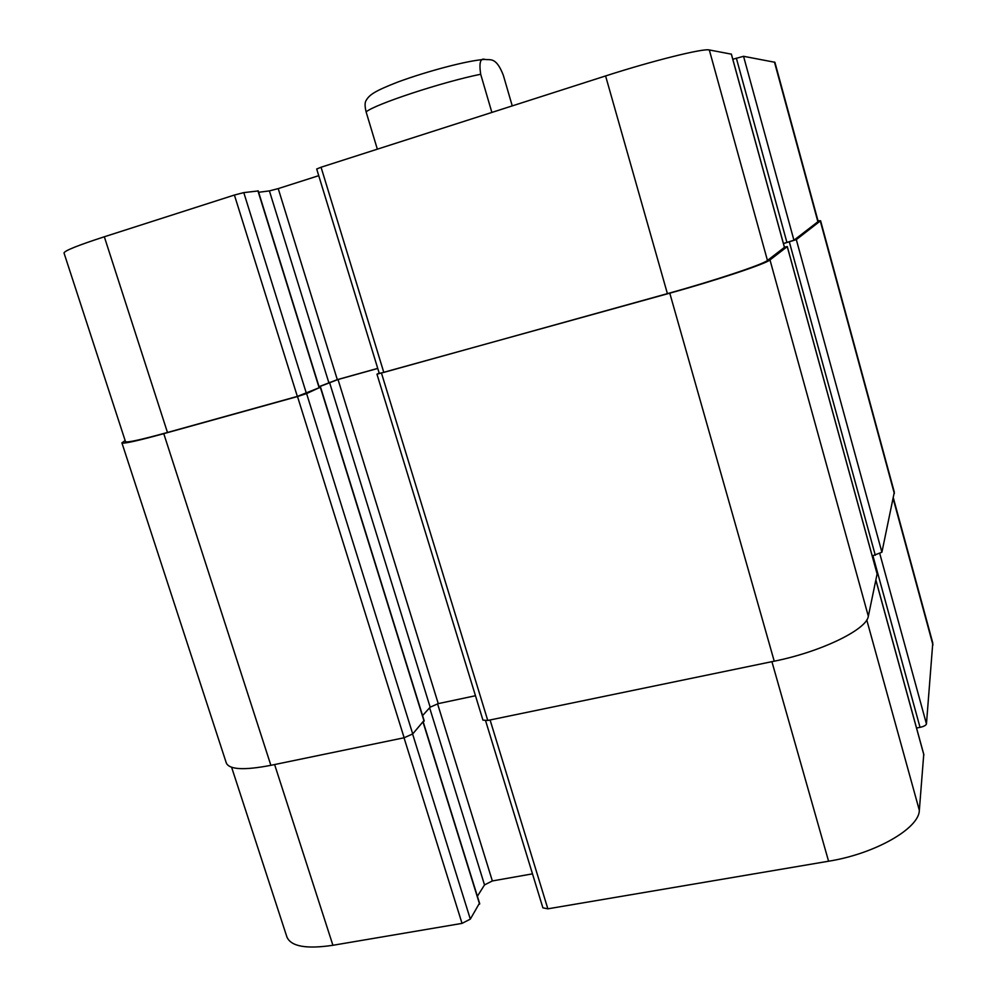 <?xml version="1.0" encoding="UTF-8"?>
<svg xmlns="http://www.w3.org/2000/svg" width="997" height="997" viewBox="0 0 997 997"><rect width="100%" height="100%" fill="white"/><g stroke="black" fill="none" stroke-linecap="round" stroke-linejoin="round"><path stroke-width="1.5" d="M366.659 99.575L366.136 100.423C364.752 102.467 364.752 106.305 366.111 111.913L377.34 149.176M491.87 112.437L480.691 74.252C478.971 62.786 480.367 57.838 484.903 59.409C489.913 60.481 495.958 56.044 503.373 75.411L512.246 105.894M893.387 498.089L932.781 642.978L926.45 723.947C925.964 725.367 923.82 726.501 920.032 727.349L916.542 728.009M923.745 754.405L919.334 810.312C919.246 828.395 875.142 853.793 828.582 861.221L547.852 908.828L542.891 907.831L485.614 720.769M532.485 873.858L492.356 880.949L484.517 884.912L477.389 896.253M479.37 903.369L470.322 919.122L462.035 923.384L332.911 945.281C306.291 949.244 290.95 946.477 286.912 936.981L231.616 767.291M104.324 236.775C77.741 245.412 64.306 250.82 64.02 253.001L125.51 441.683C126.868 442.842 140.851 439.777 167.471 432.474L104.324 236.775L234.407 195.038L243.791 192.608L257.974 190.975M318.728 175.671L278.225 188.607L269.402 190.901L258.634 192.284M321.059 167.234L316.697 169.016L379.259 373.377L383.795 372.392L321.059 167.234L605.59 75.946C652.786 60.705 703.471 48.13 709.316 49.962L731.337 54.15M783.418 243.505L793.936 240.227L818.201 221.521L774.906 62.288L743.55 56.306L732.795 59.272M319.339 387.659L306.602 393.578L297.505 396.532L163.77 433.658C137.212 440.961 123.254 444.014 121.908 442.855L226.331 763.054C229.447 769.684 244.29 770.432 270.872 765.322L404.146 737.755L412.721 733.929L423.899 720.657M422.578 715.597L430.168 707.185L438.256 703.62L475.469 695.732M784.402 247.094L787.244 246.62L769.983 259.918C765.846 263.819 716.968 280.145 669.785 293.168L376.966 374.187L482.947 720.133L487.757 720.457L774.233 661.185C821.104 651.826 866.904 629.481 868.337 616.246L877.111 573.948M872.225 555.94L881.909 552.238L894.321 492.157L820.593 220.748L796.316 239.616L783.443 243.567M784.427 247.381L767.453 260.454C763.266 264.355 714.45 280.656 667.404 293.641L383.795 372.392M377.726 368.379L337.31 379.645L319.028 386.662M319.127 387.758L297.343 396.407L167.471 432.474M121.908 442.855L125.161 440.599M377.751 368.454L338.033 379.521L319.09 386.824M376.966 374.187L379.172 373.102M817.976 220.736L820.593 220.748M366.111 111.913C374.548 104.386 442.394 81.966 480.691 74.252M893.225 498.861L932.955 644.972M879.84 553.796L926.45 723.947M872.936 555.778L920.032 727.349M875.927 580.416L923.895 754.966M866.754 619.947L919.334 810.312M771.915 661.672L828.582 861.221M490.088 719.971L547.852 908.828M437.558 703.782L492.356 880.949M429.62 707.783L484.517 884.912M423.089 722.289L479.594 904.129M412.608 734.041L470.322 919.122M404.022 737.78L462.035 923.384M274.611 764.549L332.911 945.281M817.926 221.907L774.445 62.026M793.936 240.227L743.55 56.306M786.945 242.52L736.347 58.15M784.452 247.468L731.312 54.037M767.453 260.454L709.316 49.962M667.404 293.641L605.59 75.946M337.31 379.645L278.225 188.607M328.761 382.424L269.402 190.901M319.165 387.87L257.924 190.826M306.415 393.454L243.791 192.608M297.343 396.407L234.407 195.038M894.346 493.565L820.319 221.122M881.909 552.238L796.316 239.616M875.291 555.254L789.337 241.91M877.223 574.334L787.244 246.62M868.337 616.246L769.983 259.918M774.233 661.185L669.785 293.168M487.757 720.457L381.502 373.214M438.256 703.62L338.033 379.521M430.168 707.185L329.484 382.3M424.074 721.192L320.411 387.521M412.721 733.929L306.602 393.578M404.146 737.755L297.505 396.532M270.872 765.322L163.77 433.658M366.123 100.423C369.551 94.665 374.548 91.126 397.977 81.978C427.327 71.186 467.817 60.381 484.816 59.409M923.87 754.679L875.952 580.291M479.694 903.681L423.264 722.09M784.489 247.406L731.374 54.075M319.376 387.746L258.186 190.826M877.21 574.135L787.281 246.558M424.211 720.856L320.623 387.397"/></g></svg>
